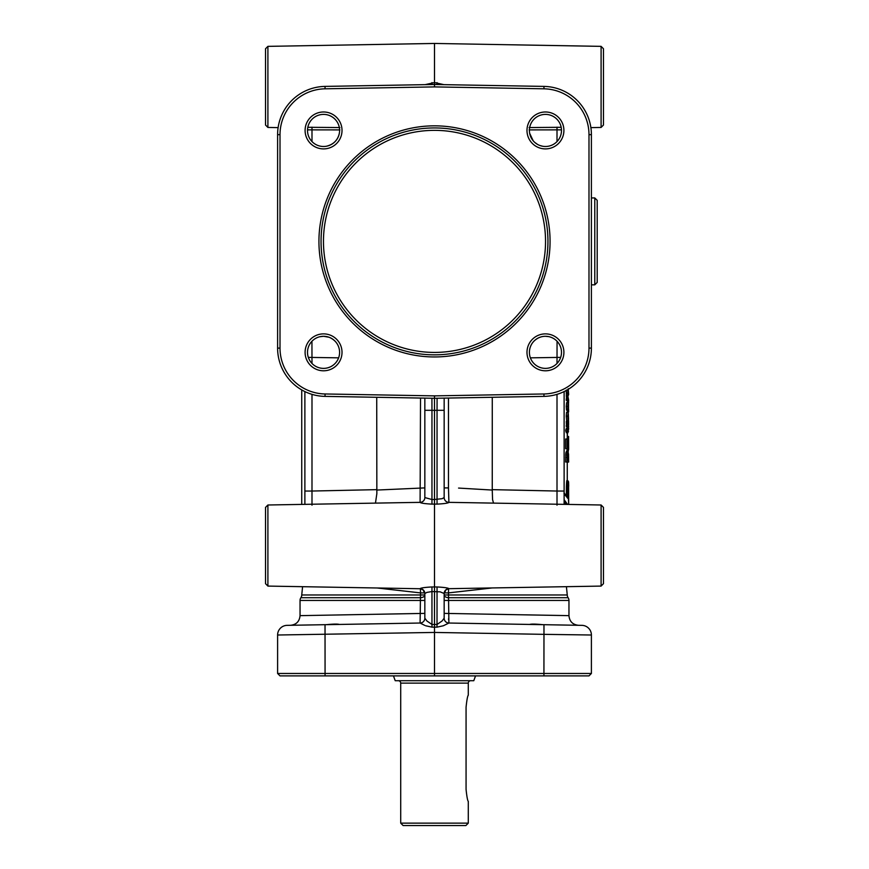 <?xml version="1.0" encoding="UTF-8"?>
<svg xmlns="http://www.w3.org/2000/svg" width="869" height="869" viewBox="0 0 869 869"><rect width="100%" height="100%" fill="white"/><g stroke="black" fill="none" stroke-linecap="round" stroke-linejoin="round"><path stroke-width="1.3" d="M377.168 587.987L420.52 592.897L420.096 623.03L339.594 624.442L420.096 623.03L424.724 625.376M326.451 624.67C333.403 623.964 337.693 623.888 339.334 624.442L287.085 625.354A9.657 9.657 0 0 0 277.602 635.011L434.5 632.436L434.5 504.085L437.042 504.129C444.287 503.727 448.241 503.14 448.904 502.391A4.823 4.823 0 0 1 444.157 497.568L442.082 498.687L434.5 499.49L434.5 410.364L437.042 410.309L437.042 504.129M434.5 395.873L325.071 393.972A45.861 45.861 0 0 1 280.014 348.111L280.014 134.662A45.861 45.861 0 0 1 325.071 88.812L434.5 86.9L543.929 88.812A45.861 45.861 0 0 1 588.986 134.662L588.986 348.111A45.861 45.861 0 0 1 543.929 393.972L434.5 395.873L434.5 398.295L543.972 396.383A48.273 48.273 0 0 0 591.398 348.111L591.398 134.662A48.273 48.273 0 0 0 543.972 86.4L434.5 84.489L325.028 86.4A48.273 48.273 0 0 0 277.602 134.662L277.602 348.111A48.273 48.273 0 0 0 325.028 396.383L434.5 398.295L434.5 410.364L431.958 410.309L431.915 398.252M581.915 625.354A9.657 9.657 0 0 1 588.639 628.244A9.657 9.657 0 0 0 581.915 625.354A9.657 9.657 0 0 1 588.639 628.244A9.657 9.657 0 0 0 581.915 625.354L529.666 624.442C531.307 623.888 535.608 623.964 542.549 624.67M425.647 625.767L431.991 627.146L437.009 627.146L443.353 625.767L448.893 623.04L448.48 592.897L491.832 587.987M594.787 284.836L594.787 197.936L597.199 200.348L597.199 282.425L594.787 284.836L591.398 284.836M591.398 197.936L594.787 197.936M564.122 504.357L564.122 491.039L557.007 491.039L557.007 505.182M557.062 341.267L557.007 363.459M304.878 391.582L304.878 491.039L304.878 391.582M448.904 502.391L448.48 487.9L444.157 487.9L444.157 497.568L444.157 398.121M420.096 588.682A4.823 4.823 0 0 1 424.843 593.505L424.843 618.207L424.843 613.384L300.044 615.643L300.044 600.436A4.823 4.823 0 0 1 300.891 597.709A4.823 4.823 0 0 0 301.739 594.972L424.843 594.972L424.843 593.505L426.918 592.386L431.958 591.561L431.958 586.955C424.724 587.357 420.77 587.933 420.096 588.682L422.986 589.758L424.843 593.484M431.991 627.146L431.958 624.474L426.918 620.977L424.843 618.207A4.823 4.823 0 0 1 423.464 621.596A4.823 4.823 0 0 0 424.843 618.207A4.823 4.823 180 0 1 420.107 623.04A4.823 4.823 0 0 0 423.464 621.596A4.823 4.823 0 0 1 420.096 623.03M424.843 410.309L424.843 497.568L431.958 499.523L431.958 410.309L424.843 410.309L424.843 398.121M437.085 398.252L437.042 410.309L444.157 410.309M578.439 625.3C572.66 624.648 569.499 621.433 568.956 615.643L444.157 613.384L444.157 618.207L442.082 620.977L437.042 624.474L431.958 624.474L431.958 591.561L440.148 591.843L444.157 593.505A4.823 4.823 180 0 1 448.904 588.682C448.241 587.933 444.287 587.357 437.042 586.955L431.958 586.955M529.406 624.442L448.904 623.03A4.823 4.823 0 0 1 444.157 618.207L444.157 593.505L444.157 594.972L567.261 594.972A4.823 4.823 0 0 0 568.109 597.709A4.823 4.823 0 0 1 568.956 600.436L444.157 600.436M561.178 127.298L529.123 127.558M603.477 125.027L603.477 48.773L601.098 46.361L601.098 127.439L603.477 125.027L601.098 127.439L590.887 127.624M431.958 504.129L434.5 504.085L434.5 499.49L431.958 499.523L431.958 504.129C424.724 503.727 420.77 503.151 420.096 502.391A4.823 4.823 180 0 0 424.843 497.568A4.823 4.823 180 0 1 420.096 502.358L408.202 502.543L420.096 502.391M407.246 502.564L407.93 502.554M267.902 504.998L265.523 507.409L265.523 583.664L267.902 586.086L267.902 504.998L408.202 502.543M603.477 545.536L603.477 507.409L601.098 504.998L601.098 586.086L603.477 583.664L603.477 545.536L603.477 569.923M437.042 586.955L437.009 627.146M443.896 84.651L434.5 82.555L425.104 84.651M434.5 86.9L434.5 43.45L267.902 46.361L265.523 48.773L265.523 125.027L267.902 127.439L267.902 46.361M529.123 129.905L561.483 129.861M280.014 675.886L588.986 675.886L591.398 673.475L277.602 673.475L280.014 675.886L277.602 673.475L277.602 635.011A9.657 9.657 0 0 1 287.085 625.354A9.657 9.657 0 0 0 280.361 628.244A9.657 9.657 0 0 1 287.085 625.354M588.986 675.886L591.398 673.475L591.398 635.011L543.972 634.348L543.929 675.886M529.666 133.315L533.197 140.811M534.761 142.418L537.455 144.352M539.877 145.492L542.549 146.22M545.45 146.492A16.044 16.044 0 0 1 529.406 130.437A16.044 16.044 0 0 1 545.45 114.393A16.044 16.044 0 0 1 561.493 130.437A16.044 16.044 0 0 1 545.45 146.492M545.45 111.982A18.455 18.455 0 0 0 526.983 130.437A18.455 18.455 0 0 0 545.45 148.903A18.455 18.455 0 0 0 563.905 130.437A18.455 18.455 0 0 0 545.45 111.982M328.949 337.226L323.55 336.292A16.044 16.044 0 0 1 339.594 352.336A16.044 16.044 0 0 1 323.55 368.38A16.044 16.044 0 0 1 307.507 352.336A16.044 16.044 0 0 1 323.55 336.292L319.651 336.77M323.55 333.881A18.455 18.455 0 0 0 305.095 352.336A18.455 18.455 0 0 0 323.55 370.791A18.455 18.455 0 0 0 342.017 352.336A18.455 18.455 0 0 0 323.55 333.881M323.55 146.492A16.044 16.044 0 0 1 307.507 130.437A16.044 16.044 0 0 1 323.55 114.393A16.044 16.044 0 0 1 339.594 130.437A16.044 16.044 0 0 1 323.55 146.492M323.55 111.982A18.455 18.455 0 0 0 305.095 130.437A18.455 18.455 0 0 0 323.55 148.903A18.455 18.455 0 0 0 342.017 130.437A18.455 18.455 0 0 0 323.55 111.982M540.67 337.02L538.867 337.704C533.805 340.213 530.731 344.135 529.666 349.457M545.45 368.38A16.044 16.044 0 0 1 529.406 352.336A16.044 16.044 0 0 1 545.45 336.292A16.044 16.044 0 0 1 561.493 352.336A16.044 16.044 0 0 1 545.45 368.38M545.45 333.881A18.455 18.455 0 0 0 526.983 352.336A18.455 18.455 0 0 0 545.45 370.791A18.455 18.455 0 0 0 563.905 352.336A18.455 18.455 0 0 0 545.45 333.881M567.261 594.972L566.414 586.684L601.098 586.086L448.904 588.682M400.707 823.139L468.293 823.139L465.882 825.55L403.118 825.55L400.707 823.139L400.707 683.132A2.411 2.411 0 0 0 398.295 680.72M466.066 789.345C466.827 796.677 467.576 800.697 468.293 801.414C467.576 800.697 466.827 796.677 466.066 789.345L466.066 707.268C466.827 699.936 467.576 695.917 468.293 695.2L468.293 683.132L400.707 683.132M470.705 680.72A2.411 2.411 0 0 0 468.293 683.132M475.539 675.886L473.779 680.72L395.221 680.72L393.461 675.886M434.5 354.845A113.448 113.448 0 0 1 321.052 241.386A113.448 113.448 0 0 1 434.5 127.939A113.448 113.448 0 0 1 547.948 241.386A113.448 113.448 0 0 1 434.5 354.845M434.5 356.953A115.566 115.566 0 0 0 550.066 241.386A115.566 115.566 0 0 0 434.5 125.831A115.566 115.566 0 0 0 318.934 241.386A115.566 115.566 0 0 0 434.5 356.953M420.096 588.737L267.902 586.086L302.586 586.684L301.739 594.972M564.122 493.777L567.805 498.339L567.946 486.803C568.109 481.795 568.326 480.275 568.598 482.252L568.674 503.379M568.717 486.151L568.587 482.197M567.609 504.411L564.122 499.697M568.109 481.861C567.837 479.71 567.62 481.361 567.457 486.803L567.327 497.872M568.13 491.343L568.511 500.533M564.122 502.282L565.61 504.378M566.36 504.389L564.122 501.261M568.598 482.219L567.946 480.763L567.066 480.524L567.175 481.48C566.86 479.156 566.599 480.937 566.392 486.803L566.392 495.688M566.392 486.803L566.87 486.803C567.077 481.372 567.338 479.721 567.653 481.861M564.122 500.653L566.892 504.4M564.611 493.711L563.938 493.114M567.099 462.015L565.632 462.015L565.849 452.955L566.686 450.837L568.141 450.837L567.316 452.955L567.099 462.015L568.652 462.015L568.141 450.837M567.131 439.008L568.587 438.791L568.587 447.405L567.099 439.008L567.099 448.686L567.392 441.137L568.652 449.469L568.587 438.791M568.576 449.469L565.632 448.686L565.632 439.008L567.099 439.008M567.338 431.524L565.882 431.524L565.686 429.862L567.153 429.862L567.924 432.751L568.652 427.972L568.511 429.862L567.924 429.862L567.924 428.221L567.153 429.862M566.284 429.862L566.284 428.221L567.739 428.221M567.142 428.221L568.652 427.972M567.739 432.751L566.284 432.751L566.284 431.524M567.739 426.603L566.284 426.603L566.284 425.115L567.739 425.115L567.739 426.603L568.652 426.603L567.783 421.291L567.739 425.115M566.501 425.115L566.327 421.291L567.783 421.291M568.12 420.574L566.664 420.574L566.251 416.164L566.555 412.449L568.196 412.373L567.707 416.164L568.12 420.574L568.207 414.068L568.522 420.868L568.196 412.373M566.957 412.373L568.652 411.852M568.522 420.868L567.001 420.574M566.979 402.705L568.5 402.325L568.141 408.387L568.087 402.705L567.707 406.594L568.098 410.201L568.522 404.031L568.5 410.472L568.5 402.325M568.5 410.472L567.044 410.201M568.098 410.201L566.642 410.201L566.251 406.594L566.631 402.705L568.087 402.705M567.739 400.359L566.284 400.359L566.284 398.882L567.739 398.882L567.739 400.359L568.652 400.359L567.913 396.275L568.652 394.537L568.217 388.747M566.479 398.882L566.251 390.105M568.174 389.388L567.924 390.138M567.913 396.221L568.348 398.697M568.532 400.359L568.576 402.727M568.598 401.109L567.261 401.109M568.608 409.418L568.587 411.852M568.554 420.792L568.598 424.941M568.532 426.603L568.424 427.972M567.414 432.751L567.414 436.499M567.261 436.499L568.598 436.499L568.598 438.085L567.261 438.085M568.5 449.469L568.293 451.033M568.598 462.015L567.261 462.243M567.718 389.66L567.739 398.882M567.957 393.136L566.501 393.136M567.815 409.082L566.349 409.082M568.522 419.097L568.337 414.068L568.522 419.097M568.011 412.449L566.555 412.449M568.511 429.862L567.924 429.862M568.587 428.221L567.924 428.221M568.511 431.524L567.924 431.524M568.532 454.031L568.587 460.222L567.392 460.222L567.446 455.074L568.13 452.673L568.532 454.031L567.598 454.031M568.587 460.222L567.392 460.222M552.923 338.139L552.13 337.748M548.589 336.607L545.45 336.292M326.451 146.22C333.49 144.504 337.78 140.202 339.334 133.315M339.334 349.457C338.269 344.135 335.195 340.213 330.133 337.704L329.699 337.52M434.5 675.886L434.5 632.436L543.972 634.348L543.972 624.692M339.877 127.558L307.822 127.298M307.517 129.861L339.877 129.905M420.422 588.758L420.52 592.897L419.966 592.875M444.157 497.535A4.823 4.823 0 0 0 448.904 502.358L461.819 502.564M431.958 82.598L431.98 84.532M437.02 84.532L437.042 82.598M420.477 598.459L420.433 597.709L300.891 597.709M448.523 598.48L448.502 599.023M448.523 618.88L448.545 619.456M420.52 398.045L420.096 502.358M568.109 597.709L448.567 597.709A4.823 2.737 0 0 1 444.157 594.972M424.843 594.972A4.823 2.737 0 0 1 420.433 597.709M444.2 592.897L448.48 592.897L448.578 588.758M311.993 505.182L311.993 491.039L304.878 491.039L304.878 504.357M564.122 491.039L564.122 391.582M311.993 363.459L311.938 341.267M376.722 397.285L376.853 493.646L375.462 503.118M493.538 503.118L492.56 499.588L492.256 490.062L458.571 488.074M492.256 490.062L492.278 397.285M424.843 487.9L376.744 490.062M588.639 628.244A9.657 9.657 0 0 1 591.398 635.011M325.028 624.692L325.071 675.886M560.679 357.376L530.372 357.843M557.007 394.352L557.007 491.039L492.278 489.649M420.52 592.897L424.8 592.897M529.666 624.442L448.904 623.03A4.823 4.823 0 0 1 445.536 621.596M300.044 600.436L424.843 600.436M448.48 487.9L448.48 398.045M557.007 127.167L557.007 141.56M543.972 396.383L543.929 393.972M588.986 134.662L591.398 134.662M277.602 348.111L280.014 348.111M325.071 88.812L325.028 86.4M567.946 486.803L566.87 486.803L566.87 496.427M323.464 241.386A111.036 111.036 0 0 0 434.5 352.423A111.036 111.036 0 0 0 545.536 241.386A111.036 111.036 0 0 0 434.5 130.35A111.036 111.036 0 0 0 323.464 241.386M568.608 423.475L567.968 423.475M567.707 390.105L566.936 390.105M567.707 395.906L566.251 395.906M567.707 406.594L566.251 406.594M567.707 416.164L566.251 416.164M567.707 422.986L566.251 422.986M568.598 428.938L567.924 428.938M568.587 457.333L567.392 457.333M567.316 452.955L565.849 452.955M567.131 454.943L565.665 454.943M567.099 457.344L565.632 457.344M277.602 134.662L280.014 134.662M325.028 396.383L325.071 393.972M543.929 88.812L543.972 86.4M588.986 348.111L591.398 348.111M311.993 127.167L311.993 141.56M448.893 623.04A4.823 4.823 0 0 1 444.157 618.207M338.628 357.843L308.321 357.376M376.722 489.649L311.993 491.039L311.993 394.352M278.113 127.624L267.902 127.439L265.523 125.027M468.293 823.139L468.293 801.414M568.717 504.433L568.5 500.435M564.492 493.375L567.772 498.143M567.261 480.72L567.261 462.015M567.261 450.837L567.261 449.469M567.261 438.791L567.261 432.751M567.261 427.972L567.261 426.603M567.261 411.852L567.261 410.472M567.261 402.325L567.261 400.359M601.098 46.361L434.5 43.45M301.739 504.411L301.739 389.92M461.07 502.554L461.656 502.564M601.098 504.998L460.798 502.543M300.044 615.643C299.501 621.433 296.34 624.648 290.561 625.3M568.956 615.643L568.956 600.436M448.904 588.737L446.014 589.758L444.157 593.56"/></g></svg>
